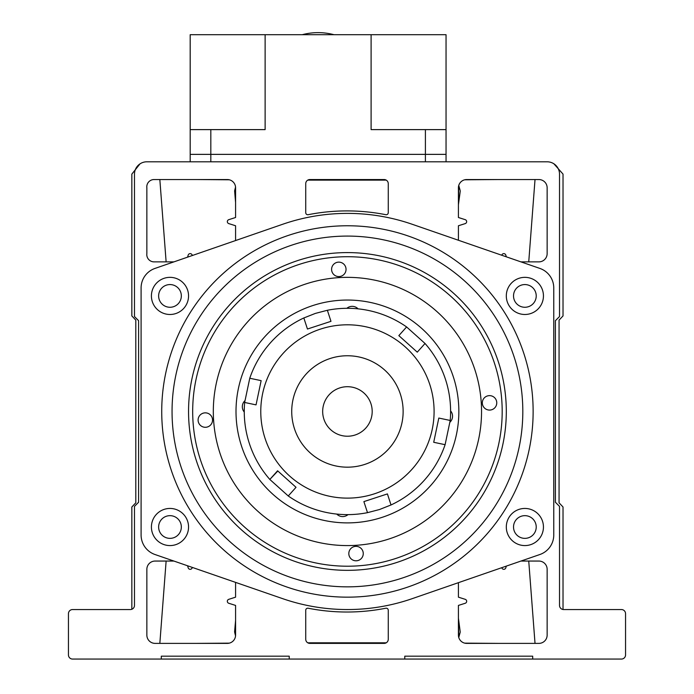 <?xml version="1.0" encoding="UTF-8"?>
<svg xmlns="http://www.w3.org/2000/svg" width="694" height="694" viewBox="0 0 694 694"><rect width="100%" height="100%" fill="white"/><g stroke="black" fill="none" stroke-linecap="round" stroke-linejoin="round"><path stroke-width="1.04" d="M173.916 261.872L153.868 261.872A7.278 7.278 0 0 1 146.859 253.622L146.859 187.796A7.278 7.278 0 0 1 153.868 179.546L227.328 179.546A8.25 8.25 0 0 1 235.578 187.796L235.578 217.508L228.768 219.668A2.065 2.065 0 0 0 228.768 223.598L235.578 225.758L235.578 240.549M173.916 561.056L155.109 561.056A8.25 8.25 0 0 0 146.859 569.314L146.859 635.131A8.25 8.25 0 0 0 155.109 643.381L227.328 643.381A8.25 8.25 0 0 0 235.578 635.131L235.578 605.42L228.768 603.268A2.065 2.065 0 0 1 228.768 599.33L235.578 597.17L235.578 582.379M192.29 567.414L192.151 567.874A2.065 2.065 0 0 1 188.213 567.874L187.545 565.766M305.733 212.676L305.733 183.676A4.129 4.129 0 0 1 309.862 179.546L384.138 179.546A4.129 4.129 0 0 1 388.267 183.676L388.267 212.676A2.065 2.065 0 0 1 385.803 214.698A200.557 200.557 0 0 0 308.197 214.698A2.065 2.065 0 0 1 305.733 212.676M458.422 240.254L458.422 225.758L465.232 223.598A2.065 2.065 0 0 0 465.232 219.668L458.422 217.508L458.422 187.796A8.25 8.25 0 0 1 466.672 179.546L538.891 179.546A8.25 8.25 0 0 1 547.141 187.796L547.141 253.622A8.25 8.25 0 0 1 538.891 261.872L520.942 261.872M501.788 255.253L501.849 255.062A2.065 2.065 0 0 1 505.787 255.062L506.342 256.823M559.52 174.185A12.379 12.379 0 0 0 547.141 161.797L146.859 161.797A12.379 12.379 0 0 0 134.48 174.185L134.48 316.551L138.6 320.68L138.6 502.248L134.48 506.377L134.48 605.42A4.129 4.129 0 0 1 130.351 609.549L72.575 609.549A4.129 4.129 0 0 0 68.446 613.669L68.446 654.936A4.129 4.129 0 0 0 72.575 659.066L161.303 659.066L161.303 656.177L289.224 656.177L289.224 659.066L404.776 659.066L404.776 656.177L532.697 656.177L532.697 659.066L621.425 659.066A4.129 4.129 0 0 0 625.554 654.936L625.554 613.669A4.129 4.129 0 0 0 621.425 609.549L563.649 609.549A4.129 4.129 0 0 1 559.52 605.42L559.52 506.377L555.4 502.248L555.4 320.68L559.52 316.551L559.52 174.185M187.545 257.162L188.213 255.062A2.065 2.065 0 0 1 192.151 255.062L192.29 255.522M506.342 566.104L505.787 567.874A2.065 2.065 0 0 1 501.849 567.874L501.788 567.675M520.942 561.056L538.891 561.056A8.25 8.25 0 0 1 547.141 569.314L547.141 635.131A8.25 8.25 0 0 1 538.891 643.381L466.672 643.381A8.25 8.25 0 0 1 458.422 635.131L458.422 605.42L465.232 603.268A2.065 2.065 0 0 0 465.232 599.33L458.422 597.17L458.422 582.674M308.197 608.23A200.557 200.557 0 0 0 385.803 608.23A2.065 2.065 0 0 1 388.267 610.252L388.267 639.261A4.129 4.129 0 0 1 384.138 643.381L309.862 643.381A4.129 4.129 0 0 1 305.733 639.261L305.733 610.252A2.065 2.065 0 0 1 308.197 608.23M513.525 527.015A11.347 11.347 0 0 1 524.881 515.659A11.347 11.347 0 0 1 536.228 527.015A11.347 11.347 0 0 1 524.881 538.362A11.347 11.347 0 0 1 513.525 527.015M158.631 527.015A11.347 11.347 0 0 1 169.987 515.659A11.347 11.347 0 0 1 181.334 527.015A11.347 11.347 0 0 1 169.987 538.362A11.347 11.347 0 0 1 158.631 527.015M158.631 295.922A11.347 11.347 0 0 1 169.987 284.566A11.347 11.347 0 0 1 181.334 295.922A11.347 11.347 0 0 1 169.987 307.269A11.347 11.347 0 0 1 158.631 295.922M513.525 295.922A11.347 11.347 0 0 1 524.881 284.566A11.347 11.347 0 0 1 536.228 295.922A11.347 11.347 0 0 1 524.881 307.269A11.347 11.347 0 0 1 513.525 295.922M533.131 411.464A185.697 185.697 0 0 1 347.434 597.161A185.697 185.697 0 0 1 161.728 411.464A185.697 185.697 0 0 1 347.434 225.767A185.697 185.697 0 0 1 533.131 411.464M543.445 527.015A18.573 18.573 0 0 0 524.881 508.442A18.573 18.573 0 0 0 506.308 527.015A18.573 18.573 0 0 0 524.881 545.579A18.573 18.573 0 0 0 543.445 527.015M188.551 527.015A18.573 18.573 0 0 0 169.987 508.442A18.573 18.573 0 0 0 151.413 527.015A18.573 18.573 0 0 0 169.987 545.579A18.573 18.573 0 0 0 188.551 527.015M188.551 295.922A18.573 18.573 0 0 0 169.987 277.348A18.573 18.573 0 0 0 151.413 295.922A18.573 18.573 0 0 0 169.987 314.486A18.573 18.573 0 0 0 188.551 295.922M543.445 295.922A18.573 18.573 0 0 0 524.881 277.348A18.573 18.573 0 0 0 506.308 295.922A18.573 18.573 0 0 0 524.881 314.486A18.573 18.573 0 0 0 543.445 295.922M522.816 411.464A175.382 175.382 0 0 1 347.434 586.846A175.382 175.382 0 0 1 172.051 411.464A175.382 175.382 0 0 1 347.434 236.081A175.382 175.382 0 0 1 522.816 411.464M188.551 411.464A158.874 158.874 0 0 1 347.434 252.59A158.874 158.874 0 0 1 506.308 411.464A158.874 158.874 0 0 1 347.434 570.338A158.874 158.874 0 0 1 188.551 411.464M539.871 268.422A20.629 20.629 0 0 1 553.76 287.923L553.76 535.013A20.629 20.629 0 0 1 539.871 554.515L412.158 598.67A198.076 198.076 0 0 1 282.701 598.67L154.988 554.515A20.629 20.629 0 0 1 141.099 535.013L141.099 287.923A20.629 20.629 0 0 1 154.988 268.422L282.701 224.257A198.076 198.076 0 0 1 412.158 224.257L539.871 268.422M460.235 632.017L458.422 618.163L458.76 637.474L460.209 632.173M464.676 643.138L498.171 643.381M307.763 642.809L386.237 642.809M196.688 643.381L229.298 643.147M166.126 561.056L159.846 643.286M535.022 643.381L528.741 561.056M234.685 632.355L235.544 635.912L235.578 620.427L234.598 631.835M528.741 261.872L535.013 179.651M196.688 179.546L229.298 179.789M307.763 180.119L386.237 180.119M464.676 179.789L498.171 179.546M159.837 179.546L166.126 261.872M460.183 190.572L458.76 185.463L458.422 204.765L460.261 191.084M234.624 190.919L235.578 202.509L235.544 187.024L234.65 190.763M140.101 659.066L554.758 659.066M563.025 609.497L563.025 506.993L559.06 502.812L559.06 320.116L563.025 315.935L563.025 174.099L553.812 163.706M139.971 163.897L131.843 174.099L131.843 315.935L135.807 320.116L135.807 502.812L131.843 506.993L131.843 609.263M236.142 406.007A111.422 111.422 0 0 1 352.882 300.181A111.422 111.422 0 0 1 458.717 416.921A111.422 111.422 0 0 1 341.977 522.756A111.422 111.422 0 0 1 236.142 406.007M450.042 422.126A8.25 8.25 0 0 0 450.597 410.883M336.764 514.081A8.25 8.25 0 0 0 348.006 514.627M244.817 400.802A8.25 8.25 0 0 0 244.262 412.045M481.384 418.031A134.115 134.115 0 0 0 353.992 277.513A134.115 134.115 0 0 0 213.474 404.897A134.115 134.115 0 0 0 340.867 545.423A134.115 134.115 0 0 0 481.384 418.031M358.095 308.847A8.25 8.25 0 0 0 346.853 308.301M192.967 420.824A154.753 154.753 0 0 1 338.073 256.997A154.753 154.753 0 0 1 501.901 402.112A154.753 154.753 0 0 1 356.785 565.931A154.753 154.753 0 0 1 192.967 420.824M346.028 268.916A7.218 7.218 0 0 1 339.262 276.568A7.218 7.218 0 0 1 331.611 269.793A7.218 7.218 0 0 1 338.386 262.15A7.218 7.218 0 0 1 346.028 268.916M496.748 402.425A7.218 7.218 0 0 1 489.973 410.067A7.218 7.218 0 0 1 482.33 403.292A7.218 7.218 0 0 1 489.105 395.649A7.218 7.218 0 0 1 496.748 402.425M363.248 553.135A7.218 7.218 0 0 1 356.473 560.787A7.218 7.218 0 0 1 348.83 554.012A7.218 7.218 0 0 1 355.606 546.369A7.218 7.218 0 0 1 363.248 553.135M212.529 419.636A7.218 7.218 0 0 1 205.754 427.278A7.218 7.218 0 0 1 198.111 420.512A7.218 7.218 0 0 1 204.886 412.861A7.218 7.218 0 0 1 212.529 419.636M368.375 424.676A24.758 24.758 0 0 1 334.222 432.405A24.758 24.758 0 0 1 326.484 398.261A24.758 24.758 0 0 1 360.637 390.522A24.758 24.758 0 0 1 368.375 424.676M394.556 441.184A55.711 55.711 0 0 1 364.749 464.416A55.711 55.711 0 0 0 400.377 394.149A55.711 55.711 0 0 0 330.118 358.512A55.711 55.711 0 0 0 294.482 428.779A55.711 55.711 0 0 0 364.749 464.416M317.713 458.587A55.711 55.711 0 0 1 300.311 381.752M391.026 504.963L379.497 509.526L367.499 512.658A103.163 103.163 0 0 1 288.253 495.976L269.827 479.441A103.163 103.163 0 0 1 244.652 402.468L249.762 378.247A103.163 103.163 0 0 1 303.833 317.965L315.362 313.41L327.368 310.27A103.163 103.163 0 0 1 406.606 326.952L425.04 343.487A103.163 103.163 0 0 1 450.206 420.46L445.106 444.689A103.163 103.163 0 0 1 391.026 504.963L387.417 493.911L363.882 501.606L367.499 512.658L363.882 501.606L366.449 500.764M265.065 438.4A86.663 86.663 0 0 1 320.498 329.095A86.663 86.663 0 0 1 429.803 384.528A86.663 86.663 0 0 1 374.361 493.833A86.663 86.663 0 0 1 265.065 438.4M417.268 352.153L425.04 343.487L417.268 352.153L398.833 335.618L406.606 326.952M330.977 321.331L327.368 310.27L330.977 321.331L307.451 329.025L303.833 317.965M261.144 380.642L249.762 378.247L261.144 380.642L256.043 404.871L244.652 402.468M277.843 471.009L269.827 479.441L277.591 470.784L296.026 487.309L288.253 495.976M433.715 442.286L445.106 444.689L433.715 442.286L438.816 418.057L450.206 420.46M292.339 484.004L296.026 487.309M210.82 161.797L210.82 154.372L190.191 154.372L210.82 154.372L210.82 129.613L190.191 129.613L190.191 154.372L190.191 34.7L371.099 34.7L371.099 129.613L425.405 129.613L425.405 154.372L446.042 154.372L446.042 161.797L446.042 129.613L446.042 154.372L210.82 154.372L425.405 154.372L425.405 161.797M190.191 154.372L190.191 161.797M371.099 34.7L446.042 34.7L446.042 129.613L425.405 129.613M210.82 129.613L265.125 129.613L265.125 34.7M302.263 34.7A61.896 61.896 0 0 1 333.961 34.7"/></g></svg>
